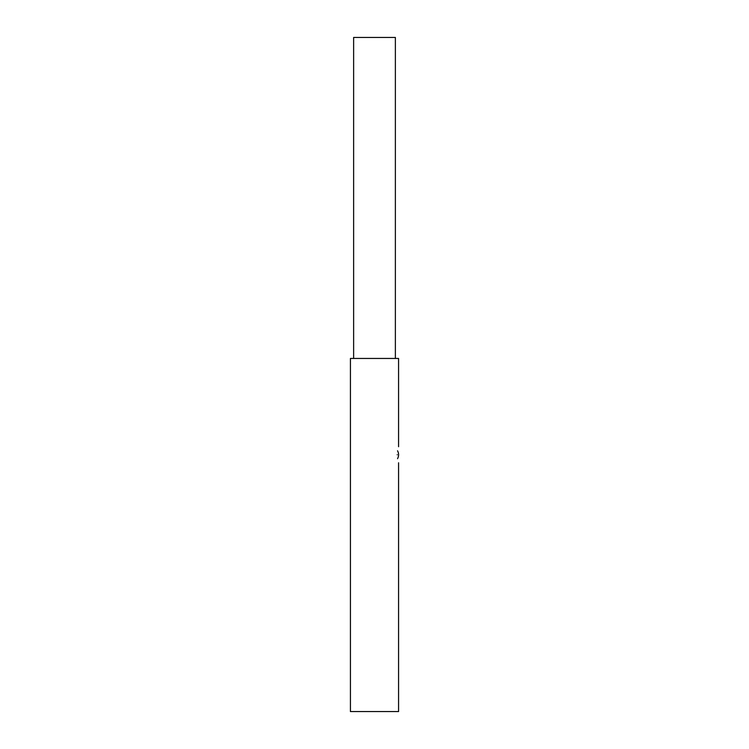 <?xml version="1.0" encoding="UTF-8"?>
<svg xmlns="http://www.w3.org/2000/svg" width="749" height="749" viewBox="0 0 749 749"><rect width="100%" height="100%" fill="white"/><g stroke="black" fill="none" stroke-linecap="round" stroke-linejoin="round"><path stroke-width="1.12" d="M398.571 462.779L398.571 711.55L350.429 711.55L350.429 358.453L398.571 358.453L398.571 446.722M353.631 358.453L353.631 37.45L395.369 37.45L395.369 358.453M397.195 454.746C398.702 465.101 398.702 465.101 397.195 454.746C398.702 444.4 398.702 444.4 397.195 454.746M397.541 458.697A8.024 8.024 0 0 0 397.541 450.804"/></g></svg>
